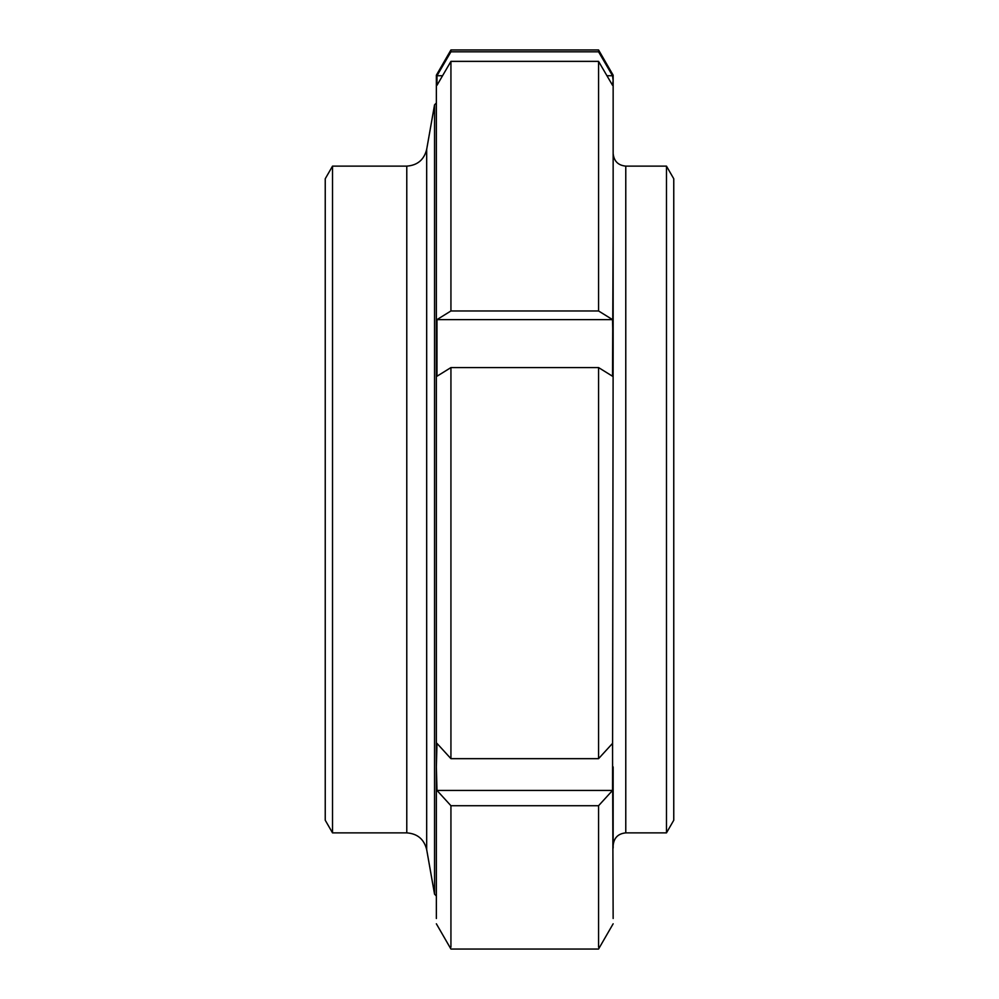 <?xml version="1.0" encoding="UTF-8"?>
<svg xmlns="http://www.w3.org/2000/svg" width="999" height="999" viewBox="0 0 999 999"><rect width="100%" height="100%" fill="white"/><g stroke="black" fill="none" stroke-linecap="round" stroke-linejoin="round"><path stroke-width="1.5" d="M436.363 896.016L434.553 894.192L434.553 104.808L434.553 894.192L426.673 849.575L426.673 149.425C424.063 159.79 417.432 165.359 406.78 166.121L406.78 832.879L332.53 832.879L325.237 820.241L325.237 178.759L332.53 166.121L332.53 832.879M613.149 228.908L612.524 376.236L598.563 367.582L450.936 367.582L436.988 376.236L436.988 319.618L450.936 310.964L598.563 310.964L612.524 319.618L613.149 347.927L613.149 80.507L612.524 85.29L598.563 61.364L450.936 61.364L436.988 85.29L436.988 75.737L450.936 51.798L598.563 51.798L612.524 75.737L613.149 80.507L613.149 75.2L598.563 49.95L450.936 49.95L436.363 75.2L436.363 918.493M436.988 319.618L612.524 319.618M436.988 75.737L442.557 75.737M606.955 75.737L612.524 75.737M613.149 347.927L612.524 790.446L598.563 805.718L450.936 805.718L436.988 790.446L436.363 766.92L436.988 743.393L450.936 758.666L598.563 758.666L612.524 743.393L613.149 918.493M598.563 805.718L598.563 947.202M598.563 49.95L598.563 51.798M598.563 61.364L598.563 310.964M450.936 805.718L450.936 947.202M450.936 49.95L450.936 51.798M450.936 61.364L450.936 310.964M450.936 367.582L450.936 758.666M598.563 367.582L598.563 758.666M612.524 790.446L436.988 790.446M613.149 766.92L613.149 848.026M613.149 153.496C613.91 161.164 618.119 165.372 625.774 166.121L625.774 832.879L666.47 832.879L666.47 166.121L673.763 178.759L673.763 820.241L666.47 832.879M436.363 102.984L434.553 104.808L426.673 149.425M426.673 849.575C424.063 839.21 417.432 833.641 406.78 832.879M406.78 166.121L332.53 166.121M613.149 923.8L598.563 949.05L450.936 949.05L436.363 923.8M625.774 832.879C618.119 833.628 613.91 837.836 613.149 845.504M625.774 166.121L666.47 166.121"/></g></svg>
